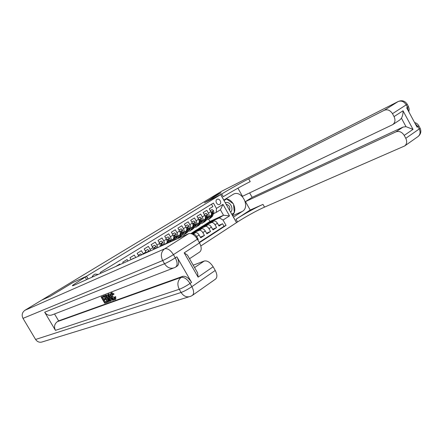 <?xml version="1.0" encoding="UTF-8"?>
<svg xmlns="http://www.w3.org/2000/svg" width="443" height="443" viewBox="0 0 443 443"><rect width="100%" height="100%" fill="white"/><g stroke="black" fill="none" stroke-linecap="round" stroke-linejoin="round"><path stroke-width="0.66" d="M216.992 199.422C214.512 200.773 217.286 205.845 219.689 204.345L219.756 204.306C222.231 202.933 219.44 197.877 217.042 199.389L216.992 199.422M200.823 245.976L237.542 221.965C245.101 217.004 257.632 210.098 264.521 207.125L404.686 145.952C406.89 144.053 407.255 141.505 405.782 138.305L419.228 128.985L417.932 126.576L417.073 127.163L406.668 107.821L407.538 107.256L406.237 104.836L392.481 113.685L394.054 116.598L403.008 110.783L413.014 129.362L406.004 126.681L401.447 118.22L399.835 119.942L392.836 124.561M211.51 204.217L212.861 206.599L209.251 208.825L210.835 211.621L208.415 213.127C209.329 214.96 209.312 216.262 208.365 217.026L207.512 217.43M208.415 213.127L206.826 210.325L203.16 212.585L204.76 215.398L202.301 216.92C203.226 218.77 203.215 220.071 202.279 220.835L201.427 221.24M202.301 216.92L200.701 214.102L196.98 216.394L198.597 219.23L196.105 220.775C197.035 222.63 197.035 223.942 196.111 224.701L195.258 225.099M196.105 220.775L194.488 217.934L190.717 220.26L192.345 223.111L189.82 224.679C190.756 226.55 190.767 227.863 189.848 228.616L188.995 229.014M189.82 224.679L188.186 221.821L184.36 224.18L186.005 227.054L183.441 228.643C184.388 230.526 184.41 231.839 183.496 232.592L182.643 232.99M183.441 228.643L181.791 225.764L177.914 228.162L179.57 231.052L176.967 232.664C177.925 234.557 177.953 235.875 177.056 236.623L176.198 237.022M176.967 232.664L175.306 229.767L171.369 232.198L173.036 235.106L170.4 236.745C171.369 238.65 171.408 239.973 170.516 240.715L169.658 241.108M170.4 236.745L168.722 233.826L164.73 236.291L166.413 239.226L163.733 240.887C164.658 242.664 164.757 243.96 164.026 244.769M163.733 240.887L162.044 237.946L157.99 240.449L159.69 243.401L156.972 245.09L157.769 247.587M156.972 245.09L155.266 242.133L151.146 244.669L152.863 247.643L150.105 249.359L150.72 250.76M150.105 249.359L148.383 246.374L144.202 248.955L145.935 251.951L143.133 253.689L143.344 254.083M143.133 253.689L141.395 250.688L137.153 253.307L138.792 256.132M135.724 257.516L134.301 255.063L129.993 257.721L131.084 259.604M127.972 261.005L127.102 259.509L122.722 262.206L123.259 263.125M120.092 264.554L119.787 264.022L115.756 266.509M197.711 239.752L198.231 239.419L197.661 239.663M192.351 234.07L195.457 232.686C196.698 232.37 197.916 233.129 199.106 234.967L200.729 237.813L204.444 235.416L200.363 237.177M190.961 233.55L201.654 228.754C202.9 228.427 204.118 229.181 205.303 231.008L206.909 233.832L210.575 231.467L206.554 233.212M190.944 233.544L196.36 230.017L207.767 224.878C209.018 224.546 210.231 225.288 211.411 227.098L213 229.9L216.616 227.575L212.662 229.302M73.161 282.401L50.458 296.157L41.963 299.977L187.566 212.081M98.208 274.411L95.112 274.073L93.301 275.175L92.011 277.202M187.472 211.915L209.772 198.42L220.863 192.81L204.461 202.756L220.664 194.615L236.507 222.646M220.664 194.615L86.54 276.227L88.135 278.946M202.877 225.996L209.932 221.439L223.51 215.243L220.42 209.783L216.262 212.385L216.444 208.426L213.404 203.06L100.251 272.445L100.738 273.27M216.444 208.426L222.99 204.356L229.518 215.902L223.034 220.055L226.063 225.398L199.394 242.703M196.919 229.767L199.943 227.752L211.389 222.574C212.646 222.242 213.858 222.973 215.032 224.778L216.616 227.575M199.943 227.752L202.313 226.257L213.792 221.051L211.389 222.574M193.956 231.539L205.331 226.423C206.582 226.091 207.795 226.838 208.974 228.654L210.575 231.467M191.564 233.732L199.189 230.321C200.43 230 201.648 230.753 202.833 232.586L204.444 235.416M192.827 234.33L192.954 234.275C194.189 233.959 195.407 234.724 196.603 236.573L198.231 239.419M199.206 242.371L224.02 226.279L222.574 223.737L218.676 225.448M213.792 221.051C215.049 220.714 216.262 221.445 217.43 223.244L219.008 226.03L222.574 223.737M216.262 212.385L213.515 213.676M73.156 282.396L86.54 276.227M209.932 221.439L208.692 219.252M205.845 224.02L219.374 217.873L223.51 215.243L229.518 215.902M146.328 252.737L145.935 251.951M153.583 249.47L152.863 247.643M160.449 246.38L159.69 243.401M166.452 243.246L166.546 243.201C167.432 242.459 167.388 241.136 166.413 239.226M173.047 239.12L173.141 239.07C174.038 238.328 174.005 237.005 173.036 235.106M179.548 235.05L179.642 235.006C180.55 234.258 180.522 232.94 179.57 231.052M185.955 231.047L186.049 230.997C186.963 230.244 186.946 228.926 186.005 227.054M192.268 227.093L192.362 227.043C193.286 226.284 193.281 224.978 192.345 223.111M194.25 232.077L197.379 230.094L193.995 231.611M197.639 230.554L197.379 230.094M198.492 223.2L198.591 223.145C199.522 222.386 199.522 221.079 198.597 219.23M200.308 228.239L203.387 226.29L199.981 227.829M203.642 226.738L203.387 226.29M204.627 219.357L204.727 219.307C205.663 218.543 205.674 217.242 204.76 215.398M206.288 224.451L209.312 222.541L205.89 224.097M209.556 222.973L209.312 222.541M224.02 226.279L226.063 225.398M223.034 220.055L219.374 217.873M210.68 215.569L210.779 215.519C211.726 214.75 211.743 213.454 210.835 211.621M222.99 204.356L220.42 209.783M93.185 276.67L92.343 276.194M230.57 212.147C233.721 209.65 231.069 202.578 226.938 202.44L225.227 202.695M229.557 210.347C230.438 207.357 229.43 205.364 226.534 204.367L226.174 204.361M223.92 200.38L226.611 198.962L233.5 203.902L234.336 212.634L231.772 214.274M224.025 200.557L226.611 198.962M111.852 293.853L112.683 296.24L114.759 298.477M111.924 296.732C112.76 298.239 113.596 298.986 114.427 298.97L114.377 297.031L115.712 296.589L115.8 299.136L114.903 299.695C113.823 299.872 112.683 298.942 111.481 296.899C110.418 295.055 110.229 293.814 110.922 293.166L111.802 292.618L114.117 294.025L113.02 294.883L111.359 293.903C110.905 294.429 111.099 295.37 111.924 296.732L112.683 296.24M110.722 298.732L111.442 300.631L110.224 301.29L107.732 294.473L108.23 294.285L113.209 300.21L112.732 300.382L111.226 298.549L109.897 299.036L110.689 301.124M107.732 294.473L108.984 293.798L111.265 296.511M113.851 299.59L113.209 300.21M101.098 297.015L103.213 296.206L103.64 296.932L101.94 297.58L103.069 299.501L104.653 298.909L105.08 299.634L103.49 300.227L104.758 302.392L106.547 301.738L106.973 302.464L104.758 303.267L101.098 297.015L104.039 295.846M102.782 297.259L103.817 299.025L105.334 298.455M104.338 299.911L105.506 301.91L107.034 301.351M173.291 268.131L52.673 314.668C49.466 315.992 46.803 315.178 44.688 312.221L55.447 330.356C53.808 326.856 54.439 323.96 57.341 321.668L58.614 320.859L182.688 276.354C185.661 275.839 188.624 277.861 191.581 282.407L176.879 256.813C179.144 261.226 179.271 264.294 177.266 266.021L175.816 266.979M58.614 320.859L54.522 313.96M110.008 300.703L108.867 301.761L107.56 302.253L103.872 295.952L105.506 295.442L106.215 295.725L108.214 298.133C109.294 299.939 109.51 301.146 108.867 301.761M103.872 295.952L106.259 294.955L106.968 295.237L108.779 297.331M188.906 296.838L42.766 341.758C39.842 342.843 37.45 342.079 35.59 339.46L23.003 318.362C21.469 315.1 22.106 312.415 24.908 310.299L41.725 300.121L50.22 296.306L73.078 282.44L86.463 276.277L72.99 285.048C71.816 286.045 72.37 286.034 74.645 285.021L188.646 233.677C191.592 232.918 194.51 234.762 197.401 239.209L173.44 254.625L175.29 257.843L176.879 256.813M88.052 278.985L86.463 276.277M195.795 269.682L197.6 272.833L198.093 277.13L184.183 252.859L199.511 242.908L197.401 239.209M199.511 242.908C201.698 247.222 201.753 250.256 199.677 252.023L189.515 258.729M193.209 265.174L204.273 261.021C207.302 260.429 210.259 262.35 213.138 266.78L198.093 277.13M191.581 282.407L190.019 283.481L191.858 286.676L215.237 270.457L213.138 266.78M215.237 270.457C217.297 274.461 217.402 277.335 215.553 279.084L192.4 295.381C194.172 293.676 193.99 290.774 191.858 286.676C187.782 289.401 184.188 291.333 181.076 292.48L179.243 289.296L55.447 330.356M184.183 252.859L187.433 255.09L188.912 257.643M106.973 302.464L107.488 302.132M106.547 301.738L107.068 301.406M104.758 302.392L105.506 301.91M105.08 299.634L105.766 299.191M104.653 298.909L105.345 298.466M103.069 299.501L103.817 299.025M103.64 296.932L104.227 296.555M103.213 296.206L103.967 295.725M107.566 301.367L108.391 301.046L108.668 300.426L107.771 298.283L105.927 296.223L104.725 296.517L107.566 301.367L108.629 300.769M108.214 298.133L108.906 297.685M106.215 295.725L106.968 295.237M105.506 295.442L106.259 294.955M105.584 296.212L108.319 300.886M108.203 301.14L108.557 300.908M108.889 296.373L109.598 298.255L110.667 297.862L108.413 295.116L108.889 296.373L109.249 296.14M108.23 294.285L108.984 293.798M110.157 297.236L110.534 297.702M109.598 298.255L110.357 297.768M111.038 293.111L113.353 294.517L114.117 294.025M113.353 294.517L113.02 294.883M114.377 297.031L115.712 296.589M114.953 297.081L115.042 299.629M209.938 198.32L221.035 192.705L204.522 202.728L221.727 193.973C229.457 189.255 241.978 182.234 248.667 178.861L384.297 110.274L398.119 101.552L221.35 191.415L209.943 198.331M233.406 217.159L242.454 211.339C250.699 206.565 241.269 189.283 233.156 194.344L223.837 200.086L220.725 194.582M233.467 217.131L236.562 222.607M250.206 210.032L236.008 219.252C243.584 214.307 256.115 207.396 262.981 204.384L250.206 210.032L245.455 201.598L252.145 197.351L249.647 192.899M237.913 188.186L242.482 196.31L392.697 124.649C395.15 122.722 395.605 120.036 394.054 116.598M413.014 129.362L404.215 135.408L405.782 138.305M404.215 135.408C401.967 131.975 399.215 130.79 395.97 131.853L403.064 127.075L406.004 126.681M245.455 201.598L395.97 131.853M221.35 191.415L221.677 191.243M392.481 113.685C390.228 110.246 387.498 109.105 384.297 110.274M252.145 197.351L403.064 127.075M221.727 193.973L223.272 196.703C230.986 191.963 243.506 184.952 250.212 181.619L248.667 178.861M401.447 118.22C402.659 115.861 403.18 113.386 403.008 110.783M225.913 198.807C228.798 199.095 231.18 200.69 233.057 203.581M233.555 204.478C234.884 207.258 235.144 209.954 234.33 212.574M234.297 212.657L232.475 215.508M231.861 214.429L234.059 212.806M226.362 199.084L223.876 200.291M232.979 213.498L234.081 213.005M133.803 258.38L132.158 259.122M133.592 258.23L131.599 259.371M141.91 254.731L140.686 253.833L138.57 255.146L138.659 255.904M140.686 253.833L138.271 255.234M138.294 255.273L138.57 255.146M145.332 250.91L147.669 249.503L149.573 251.275M145.581 250.799L145.664 251.486M147.669 249.503L145.31 250.871M148.117 251.934L147.414 252.25M152.27 246.618L154.546 245.239L156.157 246.435L156.667 248.08M152.492 246.513L152.569 247.133M154.546 245.239L152.248 246.574M155.36 248.673L155.161 247.875L154.524 248.163L154.452 248.733M155.161 247.875L154.541 247.609L154.518 249.049M159.103 242.387L161.324 241.042L162.919 242.232L163.334 244.386L163.041 245.212M159.297 242.293L159.369 242.847M161.324 241.042L159.076 242.343M161.867 245.738L161.933 243.656L161.324 243.39L161.119 246.075M161.933 243.656L161.291 243.949L161.23 244.475M166.291 243.362L166.119 243.822M165.837 238.218L167.997 236.905L169.575 238.09L169.979 240.239L169.171 242.448M166.009 238.14L166.07 238.622M167.997 236.905L165.809 238.168M168.013 242.969L168.722 241.02L168.606 239.497L168.008 239.231L167.93 241.518L167.282 243.301M168.606 239.497L167.958 239.79L167.908 240.283M171.463 240.123L170.544 241.834M169.802 242.166L169.265 242.199M172.875 239.242L172.189 241.092M172.465 234.109L174.581 232.824L176.137 234.004L176.524 236.147L175.179 239.746M172.615 234.042L172.67 234.463M174.581 232.824L172.438 234.059M169.614 241.23L170.926 241.413M171.17 240.931L170.433 240.759M174.044 240.256L175.29 236.916L175.184 235.399L174.592 235.128L174.509 237.409L173.329 240.577M175.184 235.399L174.487 236.152M177.942 236.069L176.807 237.913L175.771 238.157M179.365 235.178L177.914 238.511M176.386 239.203L175.422 239.087M179.005 230.061L181.06 228.804L182.605 229.983L182.981 232.115L181.619 235.665L179.52 237.592M179.127 230.006L179.171 230.36M181.06 228.804L178.972 230.011M179.055 237.825L180.406 236.424L181.757 232.874L181.663 231.357L181.082 231.091L180.988 233.356L179.636 236.905L178.418 238.284M176.12 237.232L177.383 237.37M177.626 236.911L176.829 236.734M180.971 232.082L181.663 231.357M184.327 232.071L183.175 233.921L182.189 234.17M185.761 231.174L184.792 233.671L183.79 234.906L181.829 235.117M185.445 226.074L187.45 224.845L188.978 226.013L189.338 228.139L187.948 231.689L185.855 233.611M185.545 226.024L185.584 226.318M187.45 224.845L185.412 226.019M185.395 233.843L186.752 232.442L188.137 228.887L188.054 227.381L187.472 227.109L187.378 229.363L185.994 232.918L183.9 234.84M182.527 233.284L183.745 233.395M183.989 232.946L183.136 232.763M188.054 227.381L187.361 228.073M190.617 228.134L189.449 229.983L188.513 230.244M192.063 227.231L191.077 229.723L190.064 230.964L188.137 231.196M191.791 222.142L193.752 220.941L195.263 222.104L195.607 224.219L194.184 227.774L192.101 229.684M193.752 220.941L191.758 222.087M191.647 229.917L193.004 228.51L194.422 224.961L194.35 223.455L193.779 223.189L193.674 225.432L192.262 228.981L190.174 230.897M188.845 229.391L190.014 229.468M190.263 229.037L189.349 228.854M194.35 223.455L193.663 224.119M196.819 224.252L195.64 226.107L194.748 226.367M198.281 223.338L197.273 225.836L196.243 227.076L194.361 227.337M198.049 218.266L199.959 217.092L201.454 218.255L201.786 220.359L200.336 223.909L198.254 225.814M199.959 217.092L198.015 218.211M197.811 226.046L199.173 224.64L200.618 221.09L200.557 219.59L199.992 219.318L199.882 221.55L198.436 225.099L196.354 227.01M195.075 225.548L196.199 225.598M196.448 225.177L195.479 224.994M200.557 219.59L199.871 220.215M202.938 220.426L201.737 222.281L200.895 222.541M204.406 219.506L203.381 221.998L202.34 223.244L200.496 223.521M204.217 214.445L206.084 213.299L207.562 214.451L207.878 216.549L206.399 220.099L204.328 221.998M206.084 213.299L204.184 214.384M203.885 222.225L205.253 220.819L206.731 217.269L206.676 215.774L206.117 215.503L206.001 217.723L204.528 221.273L202.451 223.178M201.216 221.76L202.296 221.782M202.545 221.378L201.526 221.19M206.676 215.774L205.989 216.367M208.969 216.649L207.756 218.51L206.959 218.77M210.453 215.724L209.401 218.216L208.354 219.468L206.543 219.761M210.298 210.68L212.119 209.556L213.581 210.707L213.886 212.795L212.38 216.345L210.314 218.233M212.119 209.556L210.264 210.619M209.877 218.46L211.25 217.053L212.751 213.504L212.706 212.014L212.158 211.743L212.036 213.952L210.536 217.502L208.465 219.396M207.269 218.017L208.304 218.022M208.553 217.624L207.507 217.447M212.706 212.014L212.025 212.574M207.767 224.878L205.331 226.423M201.654 228.754L199.189 230.321M195.457 232.686L192.954 234.275M217.43 223.244L215.032 224.778M211.411 227.098L208.974 228.654M205.303 231.008L202.833 232.586M199.106 234.967L196.603 236.573M86.601 279.638L85.111 277.096M35.59 339.46L181.076 292.48C183.756 296.45 187.007 297.707 190.822 296.251L192.4 295.381M44.688 312.221L164.525 263.757L162.681 260.556L23.003 318.362M24.908 310.299L164.674 248.8L188.646 233.677M57.341 321.668L181.126 277.407L182.688 276.354M194.577 267.555L204.273 261.021M175.694 267.057C177.693 265.335 177.56 262.262 175.29 257.843C171.136 260.467 167.548 262.439 164.525 263.757C167.393 267.937 170.821 269.2 174.813 267.544L175.694 267.057M164.674 248.8C161.053 251.713 160.388 255.633 162.681 260.556C165.693 259.216 169.281 257.239 173.44 254.625C170.472 250.057 167.548 248.113 164.674 248.8M181.126 277.407C177.593 280.43 176.962 284.395 179.243 289.296C182.344 288.133 185.938 286.195 190.019 283.481C187.062 278.924 184.094 276.897 181.126 277.407M104.913 295.553L105.667 295.071M236.008 219.252L237.542 221.965M262.981 204.384L264.521 207.125M415.191 123.663L417.932 126.576L418.851 125.851C417.921 124.145 416.498 123.038 414.582 122.534M418.059 136.533C420.811 134.246 421.503 131.488 420.141 128.254L419.228 128.985C420.662 132.119 420.274 134.639 418.059 136.533L404.686 145.952M418.718 125.613L420.008 128.005M398.119 101.552C401.319 100.373 404.027 101.464 406.237 104.836L407.183 104.166C404.963 100.849 401.967 99.963 398.191 101.513L398.119 101.552M408.828 111.835L409.21 109.166L408.485 106.58L407.538 107.256L408.413 111.066M407.1 104.016L408.396 106.42M232.603 215.735L242.454 211.339M149.258 250.677L146.245 252.554M156.119 246.408L153.173 248.241M162.88 242.205L159.995 243.999M161.258 245.688L160.471 246.181M163.334 244.386L162.06 245.184M169.536 238.057L166.718 239.813M167.93 241.518L167.177 241.989M169.979 240.239L168.722 241.02M176.098 233.976L173.335 235.693M174.509 237.409L173.789 237.858M176.524 236.147L175.29 236.916M182.566 229.95L179.864 231.634M179.636 236.905L178.418 237.675M181.619 235.665L180.406 236.424M180.988 233.356L180.301 233.788M182.981 232.115L181.757 232.874M188.939 225.985L186.293 227.63M185.994 232.918L184.792 233.671M187.948 231.689L186.752 232.442M187.378 229.363L186.719 229.779M189.338 228.139L188.137 228.887M195.225 222.076L192.633 223.687M192.262 228.981L191.077 229.723M194.184 227.774L193.004 228.51M193.674 225.432L193.043 225.825M195.607 224.219L194.422 224.961M201.415 218.222L198.885 219.8M198.436 225.099L197.273 225.836M200.336 223.909L199.173 224.64M199.882 221.55L199.278 221.926M201.786 220.359L200.618 221.09M207.523 214.423L205.043 215.968M204.528 221.273L203.381 221.998M206.399 220.099L205.253 220.819M206.001 217.723L205.425 218.083M207.878 216.549L206.731 217.269M213.543 210.68L211.117 212.186M210.536 217.502L209.401 218.216M212.38 216.345L211.25 217.053M212.036 213.952L211.488 214.296M213.886 212.795L212.751 213.504M166.546 243.201L164.087 244.741M173.141 239.07L170.577 240.676M179.642 235.006L177.117 236.584M186.049 230.997L183.563 232.553M192.362 227.043L189.914 228.577M198.591 223.145L196.171 224.656M204.727 219.307L202.346 220.797M210.779 215.519L208.431 216.987M73.305 285.58L72.99 285.048M187.433 255.09L197.6 272.833M111.68 292.679L110.922 293.166M398.191 101.513L221.417 191.376"/></g></svg>
